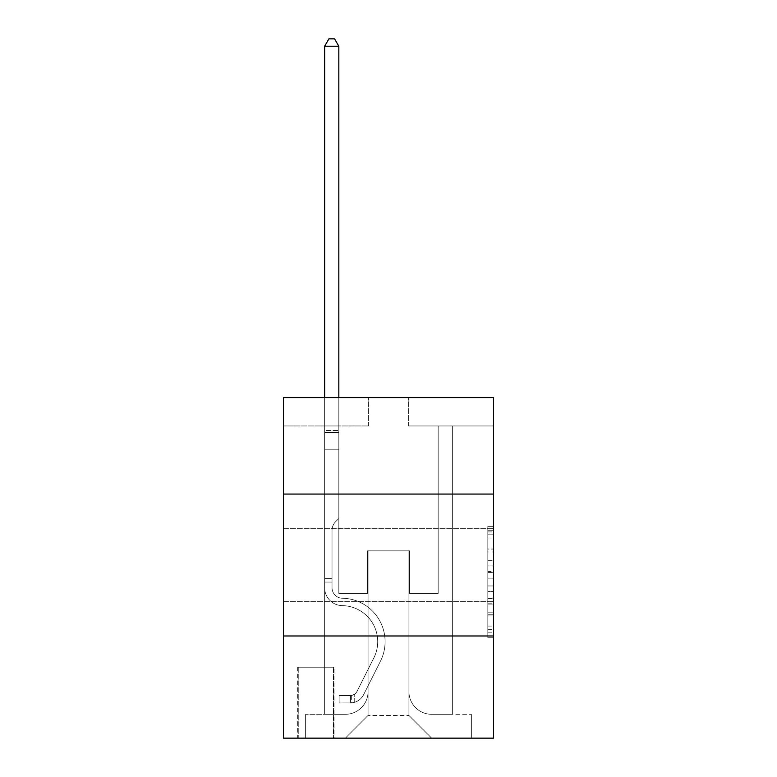 <?xml version="1.0" encoding="UTF-8"?>
<svg xmlns="http://www.w3.org/2000/svg" width="777" height="777" viewBox="0 0 777 777"><rect width="100%" height="100%" fill="white"/><g stroke="black" fill="none" stroke-linecap="round" stroke-linejoin="round"><path stroke-width="0.58" stroke-dasharray="3.88 2.91" d="M487.83 560.324L487.83 578.156L493.512 578.156L493.512 632.196L493.512 531.915L493.512 578.156L487.83 578.156L487.83 530.244L487.83 637.771L487.83 526.34L487.83 629.972L493.512 629.972L487.83 629.972L493.512 629.972L487.83 629.972L487.83 612.14L487.83 637.771L493.512 637.771L493.512 526.34L493.512 629.691L493.512 585.955L487.83 585.955L493.512 585.955L493.512 612.14L493.512 534.139L487.83 534.139L493.512 534.139L493.512 637.771L493.512 531.915L493.512 637.771L487.83 637.771L487.83 526.34L493.512 526.34L493.512 531.915L493.512 526.34L493.512 531.915L493.512 526.34L493.512 530.244L493.512 526.34L487.83 526.34L487.83 534.139L493.512 534.139L487.83 534.139L487.83 560.324L493.512 560.324M493.512 565.025L493.512 601.359L493.512 565.025M283.488 565.025L283.488 601.359L283.488 565.025M334.013 667.2L297.678 667.2L334.013 667.2L334.013 738.15L297.678 738.15L334.013 738.15M297.678 667.2L297.678 738.15M493.512 571.474L493.512 565.899L493.512 571.474L487.83 571.474L487.83 549.048L487.83 615.063L487.83 598.494L493.512 598.494L487.83 598.494L487.83 637.771L493.512 637.771L487.83 637.771L493.512 637.771L487.83 637.771L487.83 526.34L493.512 526.34L487.83 526.34L493.512 526.34L487.83 526.34L487.83 571.474L493.512 571.474M493.512 635.984L493.512 738.15L283.488 738.15L283.488 635.984L493.512 635.984L493.512 397.581L408.362 397.581L493.512 397.581L493.512 425.961L493.512 397.581L283.488 397.581L368.638 397.581L283.488 397.581L283.488 425.961L368.638 425.961L283.488 425.961L283.488 397.581L283.488 494.075L493.512 494.075L283.488 494.075L283.488 635.984L493.512 635.984L283.488 635.984M324.64 425.961L324.64 714.306L345.357 714.306A22.708 22.708 0 0 0 368.065 691.608L368.065 550.835L368.065 715.442L368.065 550.835L368.065 715.442L368.065 550.835L408.935 550.835L408.935 691.608A22.708 22.708 0 0 0 431.643 714.306L452.36 714.306L452.36 425.961L452.36 714.306L452.36 425.961L452.36 714.306L452.36 425.961L452.36 714.306L452.36 425.961L452.36 714.306L452.36 425.961L452.36 714.306L452.36 425.961L452.36 714.306L452.36 425.961L452.36 714.306L452.36 425.961L452.36 714.306L452.36 425.961L452.36 714.306L452.36 425.961L452.36 714.306L471.367 714.306L431.643 714.306L452.36 714.306L431.643 714.306L452.36 714.306L431.643 714.306L452.36 714.306L431.643 714.306L452.36 714.306L431.643 714.306L452.36 714.306L431.643 714.306L452.36 714.306L431.643 714.306L452.36 714.306L431.643 714.306L452.36 714.306L431.643 714.306L452.36 714.306L452.36 425.961L438.17 425.961L452.36 425.961L438.17 425.961L452.36 425.961L438.17 425.961L452.36 425.961L438.17 425.961L452.36 425.961L438.17 425.961L452.36 425.961L438.17 425.961L452.36 425.961L438.17 425.961L452.36 425.961L438.17 425.961L452.36 425.961L438.17 425.961L452.36 425.961L438.17 425.961L452.36 425.961L438.17 425.961L452.36 425.961L452.36 714.306L431.643 714.306A22.708 22.708 0 0 1 408.935 691.608A22.708 22.708 0 0 0 431.643 714.306A22.708 22.708 0 0 1 408.935 691.608A22.708 22.708 0 0 0 431.643 714.306A22.708 22.708 0 0 1 408.935 691.608A22.708 22.708 0 0 0 431.643 714.306A22.708 22.708 0 0 1 408.935 691.608A22.708 22.708 0 0 0 431.643 714.306A22.708 22.708 0 0 1 408.935 691.608A22.708 22.708 0 0 0 431.643 714.306A22.708 22.708 0 0 1 408.935 691.608A22.708 22.708 0 0 0 431.643 714.306A22.708 22.708 0 0 1 408.935 691.608A22.708 22.708 0 0 0 431.643 714.306A22.708 22.708 0 0 1 408.935 691.608A22.708 22.708 0 0 0 431.643 714.306A22.708 22.708 0 0 1 408.935 691.608A22.708 22.708 0 0 0 431.643 714.306A22.708 22.708 0 0 1 408.935 691.608L408.935 550.835L408.935 715.442L368.065 715.442L408.935 715.442L431.643 738.15L471.367 738.15L345.357 738.15L431.643 738.15L408.935 715.442L431.643 738.15L408.935 715.442L408.935 550.835L408.935 715.442L408.935 550.835L367.502 550.835L367.502 593.405L338.83 593.405L338.83 425.961L324.64 425.961L324.64 714.306L345.357 714.306A22.708 22.708 0 0 0 368.065 691.608L368.065 550.835L367.502 550.835L367.502 593.405L338.83 593.405L338.83 425.961L324.64 425.961L324.64 714.306L345.357 714.306L305.633 714.306L345.357 714.306L324.64 714.306L324.64 425.961L324.64 714.306L324.64 425.961L324.64 714.306L324.64 425.961L324.64 714.306L324.64 425.961L324.64 714.306L324.64 425.961L324.64 714.306L324.64 425.961L324.64 714.306L324.64 425.961L324.64 714.306L324.64 425.961L324.64 714.306L324.64 425.961L338.83 425.961L324.64 425.961L338.83 425.961L324.64 425.961L338.83 425.961L324.64 425.961L338.83 425.961L324.64 425.961L338.83 425.961L324.64 425.961L338.83 425.961L324.64 425.961L338.83 425.961L324.64 425.961L338.83 425.961L324.64 425.961L338.83 425.961L324.64 425.961L338.83 425.961L324.64 425.961L324.64 714.306L324.64 425.961M368.065 691.608L368.065 550.835L367.502 550.835L367.502 593.405L338.83 593.405L338.83 425.961L338.83 593.405L338.83 425.961L338.83 593.405L338.83 425.961L338.83 593.405L338.83 425.961L338.83 593.405L338.83 425.961L338.83 593.405L338.83 425.961L338.83 593.405L338.83 425.961L338.83 593.405L338.83 425.961L338.83 593.405L338.83 425.961L338.83 593.405L338.83 425.961L338.83 593.405L367.502 593.405L338.83 593.405L367.502 593.405L338.83 593.405L367.502 593.405L338.83 593.405L367.502 593.405L338.83 593.405L367.502 593.405L338.83 593.405L367.502 593.405L338.83 593.405L367.502 593.405L338.83 593.405L367.502 593.405L338.83 593.405L367.502 593.405L338.83 593.405L367.502 593.405L367.502 550.835L367.502 593.405L367.502 550.835L367.502 593.405L367.502 550.835L367.502 593.405L367.502 550.835L367.502 593.405L367.502 550.835L367.502 593.405L367.502 550.835L367.502 593.405L367.502 550.835L367.502 593.405L367.502 550.835L367.502 593.405L367.502 550.835L367.502 593.405L367.502 550.835L368.065 550.835L367.502 550.835L368.065 550.835L367.502 550.835L368.065 550.835L367.502 550.835L368.065 550.835L367.502 550.835L368.065 550.835L367.502 550.835L368.065 550.835L367.502 550.835L368.065 550.835L367.502 550.835L368.065 550.835L367.502 550.835L368.065 550.835L367.502 550.835L368.065 550.835L368.065 691.608A22.708 22.708 0 0 1 345.357 714.306A22.708 22.708 0 0 0 368.065 691.608A22.708 22.708 0 0 1 345.357 714.306A22.708 22.708 0 0 0 368.065 691.608A22.708 22.708 0 0 1 345.357 714.306A22.708 22.708 0 0 0 368.065 691.608A22.708 22.708 0 0 1 345.357 714.306A22.708 22.708 0 0 0 368.065 691.608A22.708 22.708 0 0 1 345.357 714.306A22.708 22.708 0 0 0 368.065 691.608A22.708 22.708 0 0 1 345.357 714.306A22.708 22.708 0 0 0 368.065 691.608A22.708 22.708 0 0 1 345.357 714.306A22.708 22.708 0 0 0 368.065 691.608A22.708 22.708 0 0 1 345.357 714.306A22.708 22.708 0 0 0 368.065 691.608A22.708 22.708 0 0 1 345.357 714.306A22.708 22.708 0 0 0 368.065 691.608M493.512 425.961L408.362 425.961L493.512 425.961M298.251 738.15L333.44 738.15L298.251 738.15L298.251 667.2L333.44 667.2L333.44 738.15L333.44 667.2L298.251 667.2L298.251 738.15M305.633 738.15L345.357 738.15L368.065 715.442L345.357 738.15L368.065 715.442L345.357 738.15L305.633 738.15L305.633 714.306L305.633 738.15M409.498 550.835L408.935 550.835L409.498 550.835L408.935 550.835L409.498 550.835L408.935 550.835L409.498 550.835L408.935 550.835L409.498 550.835L408.935 550.835L409.498 550.835L408.935 550.835L409.498 550.835L408.935 550.835L409.498 550.835L408.935 550.835L409.498 550.835L408.935 550.835L409.498 550.835L408.935 550.835L409.498 550.835L408.935 550.835L409.498 550.835L409.498 593.405L409.498 550.835M408.362 425.961L408.362 397.581L408.362 425.961M368.638 425.961L368.638 397.581L368.638 425.961M471.367 714.306L471.367 738.15L471.367 714.306M438.17 425.961L438.17 593.405L409.498 593.405L438.17 593.405L409.498 593.405L438.17 593.405L409.498 593.405L438.17 593.405L409.498 593.405L438.17 593.405L409.498 593.405L438.17 593.405L409.498 593.405L438.17 593.405L409.498 593.405L438.17 593.405L409.498 593.405L438.17 593.405L409.498 593.405L438.17 593.405L409.498 593.405L438.17 593.405L409.498 593.405L438.17 593.405L438.17 425.961M493.512 494.075L283.488 494.075M487.83 578.156L493.512 578.156L487.83 578.156M487.83 530.244L487.83 526.34L487.83 530.244L493.512 530.244L487.83 530.244M487.83 614.792L487.83 591.53L487.83 614.792L493.512 614.792L487.83 614.792M487.83 591.53L487.83 585.955L493.512 585.955L487.83 585.955L487.83 591.53L493.512 591.53L487.83 591.53M487.83 549.048L487.83 534.139L487.83 549.048L493.512 549.048L487.83 549.048M487.83 526.34L493.512 526.34L487.83 526.34L487.83 531.915L487.83 526.34L493.512 526.34M487.83 637.771L493.512 637.771L487.83 637.771L487.83 632.196L487.83 637.771M332.022 578.651L332.022 582.06L324.64 582.06L324.64 578.651L324.64 587.742L324.64 46.231L324.64 449.232L324.64 46.231L338.83 46.231L338.83 430.507L338.83 46.231L324.64 46.231L328.904 38.85L334.576 38.85L328.904 38.85L324.64 46.231L324.64 449.232L324.64 46.231L338.83 46.231L334.576 38.85L338.83 46.231L338.83 449.232L324.64 449.232L324.64 46.231L328.904 38.85L334.576 38.85L328.904 38.85L324.64 46.231L324.64 449.232L324.64 46.231L338.83 46.231L324.64 46.231L328.904 38.85L334.576 38.85L338.83 46.231L334.576 38.85L328.904 38.85L324.64 46.231L324.64 449.232L324.64 46.231L338.83 46.231L338.83 430.507L338.83 46.231L324.64 46.231L328.904 38.85L334.576 38.85L338.83 46.231L334.576 38.85L328.904 38.85L324.64 46.231L324.64 449.232L324.64 46.231L338.83 46.231L338.83 432.624L338.83 46.231L324.64 46.231L328.904 38.85L334.576 38.85L338.83 46.231L334.576 38.85L328.904 38.85L324.64 46.231L324.64 449.232L338.83 449.232L338.83 518.482L335.635 521.678A12.335 12.335 0 0 0 332.022 530.4A12.335 12.335 0 0 1 335.635 521.678L338.83 518.482L338.83 432.624L338.83 449.232L324.64 449.232L324.64 587.742A17.881 17.881 0 0 0 342.239 605.623A17.881 17.881 0 0 1 324.64 587.742L324.64 449.232L338.83 449.232L338.83 518.482L335.635 521.678A12.335 12.335 0 0 0 332.022 530.4A12.335 12.335 0 0 1 335.635 521.678L338.83 518.482L338.83 430.507L338.83 449.232L324.64 449.232L324.64 587.742A17.881 17.881 0 0 0 342.239 605.623A17.881 17.881 0 0 1 324.64 587.742L324.64 449.232L338.83 449.232L338.83 518.482L335.635 521.678A12.335 12.335 0 0 0 332.022 530.4A12.335 12.335 0 0 1 335.635 521.678L338.83 518.482L338.83 46.231L338.83 449.232L324.64 449.232L324.64 587.742A17.881 17.881 0 0 0 342.239 605.623A17.881 17.881 0 0 1 324.64 587.742L324.64 449.232L338.83 449.232L338.83 518.482L335.635 521.678A12.335 12.335 0 0 0 332.022 530.4A12.335 12.335 0 0 1 335.635 521.678L338.83 518.482L338.83 46.231L324.64 46.231L338.83 46.231L334.576 38.85L338.83 46.231L338.83 449.232L324.64 449.232L324.64 587.742A17.881 17.881 0 0 0 342.239 605.623A36.043 36.043 0 0 1 373.873 657.847A36.043 36.043 0 0 0 342.239 605.623A17.881 17.881 0 0 1 324.64 587.742L324.64 449.232L338.83 449.232L338.83 518.482L335.635 521.678A12.335 12.335 0 0 0 332.022 530.4A12.335 12.335 0 0 1 335.635 521.678L338.83 518.482L338.83 46.231L324.64 46.231L328.904 38.85L334.576 38.85L328.904 38.85L324.64 46.231L324.64 430.507L324.64 46.231L338.83 46.231L334.576 38.85L338.83 46.231L338.83 449.232L324.64 449.232L324.64 587.742A17.881 17.881 0 0 0 342.239 605.623A17.881 17.881 0 0 1 324.64 587.742L324.64 449.232L338.83 449.232L338.83 518.482L335.635 521.678A12.335 12.335 0 0 0 332.022 530.4A12.335 12.335 0 0 1 335.635 521.678L338.83 518.482L338.83 46.231L324.64 46.231L328.904 38.85L334.576 38.85L328.904 38.85L324.64 46.231L324.64 432.624L324.64 46.231L338.83 46.231L334.576 38.85L338.83 46.231L338.83 449.232L324.64 449.232L324.64 587.742A17.881 17.881 0 0 0 342.239 605.623A17.881 17.881 0 0 1 324.64 587.742L324.64 449.232L338.83 449.232L338.83 518.482L335.635 521.678A12.335 12.335 0 0 0 332.022 530.4A12.335 12.335 0 0 1 335.635 521.678L338.83 518.482L338.83 46.231L324.64 46.231L328.904 38.85L334.576 38.85L328.904 38.85L324.64 46.231L324.64 587.742A17.881 17.881 0 0 0 342.239 605.623A36.043 36.043 0 0 1 373.873 657.847A36.043 36.043 0 0 0 342.239 605.623A17.881 17.881 0 0 1 324.64 587.742L324.64 449.232L338.83 449.232L338.83 518.482L335.635 521.678A12.335 12.335 0 0 0 332.022 530.4A12.335 12.335 0 0 1 335.635 521.678L338.83 518.482L338.83 449.232L324.64 449.232L324.64 587.742A17.881 17.881 0 0 0 342.239 605.623A17.881 17.881 0 0 1 324.64 587.742L324.64 449.232L338.83 449.232L338.83 432.624L338.83 518.482L335.635 521.678A12.335 12.335 0 0 0 332.022 530.4A12.335 12.335 0 0 1 335.635 521.678L338.83 518.482L338.83 449.232L324.64 449.232L324.64 587.742A17.881 17.881 0 0 0 342.239 605.623A17.881 17.881 0 0 1 324.64 587.742L324.64 449.232L338.83 449.232L338.83 430.507L338.83 518.482L335.635 521.678A12.335 12.335 0 0 0 332.022 530.4A12.335 12.335 0 0 1 335.635 521.678L338.83 518.482L338.83 449.232L324.64 449.232L324.64 587.742A17.881 17.881 0 0 0 342.239 605.623A36.043 36.043 0 0 1 373.873 657.847A36.043 36.043 0 0 0 342.239 605.623A17.881 17.881 0 0 1 324.64 587.742L324.64 449.232L338.83 449.232L338.83 46.231L334.576 38.85L338.83 46.231L338.83 518.482L335.635 521.678A12.335 12.335 0 0 0 332.022 530.4A12.335 12.335 0 0 1 335.635 521.678L338.83 518.482L338.83 449.232L324.64 449.232L324.64 587.742L324.64 582.06L332.022 582.06L332.022 578.651L324.64 578.651L332.022 578.651L332.022 587.742L332.022 530.4L332.022 587.742A10.499 10.499 0 0 0 342.356 598.241A10.499 10.499 0 0 1 332.022 587.742L332.022 530.4L332.022 587.742L332.022 578.651L324.64 578.651L332.022 578.651L332.022 587.742A10.499 10.499 0 0 0 342.356 598.241A10.499 10.499 0 0 1 332.022 587.742L332.022 530.4L332.022 587.742A10.499 10.499 0 0 0 342.356 598.241A10.499 10.499 0 0 1 332.022 587.742L332.022 530.4L332.022 587.742L332.022 578.651L324.64 578.651L332.022 578.651L332.022 587.742A10.499 10.499 0 0 0 342.356 598.241A43.425 43.425 0 0 1 380.468 661.169A43.425 43.425 0 0 0 342.356 598.241A10.499 10.499 0 0 1 332.022 587.742L332.022 530.4L332.022 587.742A10.499 10.499 0 0 0 342.356 598.241A10.499 10.499 0 0 1 332.022 587.742L332.022 530.4L332.022 587.742L332.022 578.651L324.64 578.651L332.022 578.651L332.022 587.742A10.499 10.499 0 0 0 342.356 598.241A10.499 10.499 0 0 1 332.022 587.742L332.022 530.4L332.022 587.742A10.499 10.499 0 0 0 342.356 598.241A43.425 43.425 0 0 1 380.468 661.169A43.425 43.425 0 0 0 342.356 598.241A10.499 10.499 0 0 1 332.022 587.742L332.022 530.4L332.022 587.742L332.022 578.651L324.64 578.651L332.022 578.651L332.022 587.742A10.499 10.499 0 0 0 342.356 598.241A10.499 10.499 0 0 1 332.022 587.742L332.022 530.4L332.022 587.742A10.499 10.499 0 0 0 342.356 598.241A10.499 10.499 0 0 1 332.022 587.742L332.022 530.4L332.022 587.742L332.022 578.651L324.64 578.651M350.466 702.952A15.045 15.045 0 0 0 363.626 694.667L380.468 661.169A43.425 43.425 0 0 0 342.356 598.241A43.425 43.425 0 0 1 380.468 661.169L363.626 694.667L380.468 661.169A43.425 43.425 0 0 0 342.356 598.241A10.499 10.499 0 0 1 332.022 587.742A10.499 10.499 0 0 0 342.356 598.241A10.499 10.499 0 0 1 332.022 587.742L332.022 530.4L332.022 587.742A10.499 10.499 0 0 0 342.356 598.241A10.499 10.499 0 0 1 332.022 587.742A10.499 10.499 0 0 0 342.356 598.241A43.425 43.425 0 0 1 380.468 661.169A43.425 43.425 0 0 0 342.356 598.241A10.499 10.499 0 0 1 332.022 587.742A10.499 10.499 0 0 0 342.356 598.241A43.425 43.425 0 0 1 380.468 661.169A43.425 43.425 0 0 0 342.356 598.241A10.499 10.499 0 0 1 332.022 587.742A10.499 10.499 0 0 0 342.356 598.241A10.499 10.499 0 0 1 332.022 587.742A10.499 10.499 0 0 0 342.356 598.241A43.425 43.425 0 0 1 380.468 661.169L363.626 694.667L380.468 661.169A43.425 43.425 0 0 0 342.356 598.241A10.499 10.499 0 0 1 332.022 587.742A10.499 10.499 0 0 0 342.356 598.241A43.425 43.425 0 0 1 380.468 661.169A43.425 43.425 0 0 0 342.356 598.241A10.499 10.499 0 0 1 332.022 587.742A10.499 10.499 0 0 0 342.356 598.241A10.499 10.499 0 0 1 332.022 587.742A10.499 10.499 0 0 0 342.356 598.241A43.425 43.425 0 0 1 380.468 661.169A43.425 43.425 0 0 0 342.356 598.241A10.499 10.499 0 0 1 332.022 587.742A10.499 10.499 0 0 0 342.356 598.241A43.425 43.425 0 0 1 380.468 661.169L363.626 694.667A15.045 15.045 0 0 1 354.73 702.253A15.045 15.045 0 0 0 363.626 694.667L380.468 661.169A43.425 43.425 0 0 0 342.356 598.241A10.499 10.499 0 0 1 332.022 587.742A10.499 10.499 0 0 0 342.356 598.241A10.499 10.499 0 0 1 332.022 587.742A10.499 10.499 0 0 0 342.356 598.241A43.425 43.425 0 0 1 380.468 661.169A43.425 43.425 0 0 0 342.356 598.241A10.499 10.499 0 0 1 332.022 587.742A10.499 10.499 0 0 0 342.356 598.241A43.425 43.425 0 0 1 380.468 661.169A43.425 43.425 0 0 0 342.356 598.241A43.425 43.425 0 0 1 380.468 661.169L363.626 694.667L380.468 661.169A43.425 43.425 0 0 0 342.356 598.241A43.425 43.425 0 0 1 380.468 661.169L363.626 694.667L380.468 661.169A43.425 43.425 0 0 0 342.356 598.241A43.425 43.425 0 0 1 380.468 661.169A43.425 43.425 0 0 0 342.356 598.241A43.425 43.425 0 0 1 380.468 661.169L363.626 694.667A15.045 15.045 0 0 1 354.73 702.253C350.349 703.185 350.349 703.185 354.73 702.253C350.349 703.185 350.349 703.185 354.73 702.253A15.045 15.045 0 0 0 363.626 694.667L380.468 661.169A43.425 43.425 0 0 0 342.356 598.241A43.425 43.425 0 0 1 380.468 661.169L363.626 694.667L380.468 661.169A43.425 43.425 0 0 0 342.356 598.241A43.425 43.425 0 0 1 380.468 661.169A43.425 43.425 0 0 0 342.356 598.241A43.425 43.425 0 0 1 380.468 661.169L363.626 694.667L380.468 661.169A43.425 43.425 0 0 0 342.356 598.241A43.425 43.425 0 0 1 380.468 661.169L363.626 694.667A15.045 15.045 0 0 1 354.73 702.253C350.349 703.185 350.349 703.185 354.73 702.253C350.349 703.185 350.349 703.185 354.73 702.253A15.045 15.045 0 0 0 363.626 694.667L380.468 661.169A43.425 43.425 0 0 0 342.356 598.241A43.425 43.425 0 0 1 380.468 661.169A43.425 43.425 0 0 0 342.356 598.241A43.425 43.425 0 0 1 380.468 661.169L363.626 694.667L380.468 661.169A43.425 43.425 0 0 0 342.356 598.241A43.425 43.425 0 0 1 380.468 661.169L363.626 694.667A15.045 15.045 0 0 1 354.73 702.253C350.349 703.185 350.349 703.185 354.73 702.253C350.349 703.185 350.349 703.185 354.73 702.253A15.045 15.045 0 0 0 363.626 694.667L380.468 661.169L363.626 694.667A15.045 15.045 0 0 1 354.73 702.253C350.349 703.185 350.349 703.185 354.73 702.253C350.349 703.185 350.349 703.185 354.73 702.253A15.045 15.045 0 0 0 363.626 694.667L380.468 661.169L363.626 694.667A15.045 15.045 0 0 1 354.73 702.253C350.349 703.185 350.349 703.185 354.73 702.253C350.349 703.185 350.349 703.185 354.73 702.253A15.045 15.045 0 0 0 363.626 694.667L380.468 661.169L363.626 694.667A15.045 15.045 0 0 1 354.73 702.253C350.349 703.185 350.349 703.185 354.73 702.253C350.349 703.185 350.349 703.185 354.73 702.253A15.045 15.045 0 0 0 363.626 694.667L380.468 661.169L363.626 694.667A15.045 15.045 0 0 1 354.73 702.253C350.349 703.185 350.349 703.185 354.73 702.253C350.349 703.185 350.349 703.185 354.73 702.253A15.045 15.045 0 0 0 363.626 694.667L380.468 661.169L363.626 694.667A15.045 15.045 0 0 1 354.73 702.253C350.349 703.185 350.349 703.185 354.73 702.253C350.349 703.185 350.349 703.185 354.73 702.253A15.045 15.045 0 0 0 363.626 694.667L380.468 661.169L363.626 694.667A15.045 15.045 0 0 1 354.73 702.253C350.349 703.185 350.349 703.185 354.73 702.253C350.349 703.185 350.349 703.185 354.73 702.253A15.045 15.045 0 0 0 363.626 694.667L380.468 661.169L363.626 694.667A15.045 15.045 0 0 1 354.73 702.253C350.349 703.185 350.349 703.185 354.73 702.253C350.349 703.185 350.349 703.185 354.73 702.253A15.045 15.045 0 0 0 363.626 694.667A15.045 15.045 0 0 1 350.466 702.952L350.466 695.57A7.663 7.663 0 0 0 357.031 691.355L373.873 657.847A36.043 36.043 0 0 0 342.239 605.623A17.881 17.881 0 0 1 324.64 587.742A17.881 17.881 0 0 0 342.239 605.623A17.881 17.881 0 0 1 324.64 587.742A17.881 17.881 0 0 0 342.239 605.623A36.043 36.043 0 0 1 373.873 657.847A36.043 36.043 0 0 0 342.239 605.623A17.881 17.881 0 0 1 324.64 587.742A17.881 17.881 0 0 0 342.239 605.623A36.043 36.043 0 0 1 373.873 657.847A36.043 36.043 0 0 0 342.239 605.623A17.881 17.881 0 0 1 324.64 587.742A17.881 17.881 0 0 0 342.239 605.623A17.881 17.881 0 0 1 324.64 587.742A17.881 17.881 0 0 0 342.239 605.623A36.043 36.043 0 0 1 373.873 657.847L357.031 691.355L373.873 657.847A36.043 36.043 0 0 0 342.239 605.623A17.881 17.881 0 0 1 324.64 587.742A17.881 17.881 0 0 0 342.239 605.623A36.043 36.043 0 0 1 373.873 657.847A36.043 36.043 0 0 0 342.239 605.623A17.881 17.881 0 0 1 324.64 587.742A17.881 17.881 0 0 0 342.239 605.623A17.881 17.881 0 0 1 324.64 587.742A17.881 17.881 0 0 0 342.239 605.623A36.043 36.043 0 0 1 373.873 657.847A36.043 36.043 0 0 0 342.239 605.623A17.881 17.881 0 0 1 324.64 587.742A17.881 17.881 0 0 0 342.239 605.623A36.043 36.043 0 0 1 373.873 657.847L357.031 691.355A7.663 7.663 0 0 1 354.73 694.084C350.427 696.066 350.427 696.066 354.73 694.084C350.427 696.066 350.427 696.066 354.73 694.084A7.663 7.663 0 0 0 357.031 691.355L373.873 657.847A36.043 36.043 0 0 0 342.239 605.623A17.881 17.881 0 0 1 324.64 587.742A17.881 17.881 0 0 0 342.239 605.623A17.881 17.881 0 0 1 324.64 587.742A17.881 17.881 0 0 0 342.239 605.623A36.043 36.043 0 0 1 373.873 657.847A36.043 36.043 0 0 0 342.239 605.623A17.881 17.881 0 0 1 324.64 587.742A17.881 17.881 0 0 0 342.239 605.623A36.043 36.043 0 0 1 373.873 657.847A36.043 36.043 0 0 0 342.239 605.623A36.043 36.043 0 0 1 373.873 657.847L357.031 691.355L373.873 657.847A36.043 36.043 0 0 0 342.239 605.623A36.043 36.043 0 0 1 373.873 657.847L357.031 691.355L373.873 657.847A36.043 36.043 0 0 0 342.239 605.623A36.043 36.043 0 0 1 373.873 657.847A36.043 36.043 0 0 0 342.239 605.623A36.043 36.043 0 0 1 373.873 657.847L357.031 691.355A7.663 7.663 0 0 1 354.73 694.084C350.427 696.066 350.427 696.066 354.73 694.084C350.427 696.066 350.427 696.066 354.73 694.084A7.663 7.663 0 0 0 357.031 691.355L373.873 657.847A36.043 36.043 0 0 0 342.239 605.623A36.043 36.043 0 0 1 373.873 657.847L357.031 691.355L373.873 657.847A36.043 36.043 0 0 0 342.239 605.623A36.043 36.043 0 0 1 373.873 657.847A36.043 36.043 0 0 0 342.239 605.623A36.043 36.043 0 0 1 373.873 657.847L357.031 691.355L373.873 657.847A36.043 36.043 0 0 0 342.239 605.623A36.043 36.043 0 0 1 373.873 657.847L357.031 691.355A7.663 7.663 0 0 1 354.73 694.084C350.427 696.066 350.427 696.066 354.73 694.084C350.427 696.066 350.427 696.066 354.73 694.084A7.663 7.663 0 0 0 357.031 691.355L373.873 657.847A36.043 36.043 0 0 0 342.239 605.623A36.043 36.043 0 0 1 373.873 657.847A36.043 36.043 0 0 0 342.239 605.623A36.043 36.043 0 0 1 373.873 657.847L357.031 691.355L373.873 657.847A36.043 36.043 0 0 0 342.239 605.623A36.043 36.043 0 0 1 373.873 657.847L357.031 691.355A7.663 7.663 0 0 1 354.73 694.084C350.427 696.066 350.427 696.066 354.73 694.084C350.427 696.066 350.427 696.066 354.73 694.084A7.663 7.663 0 0 0 357.031 691.355L373.873 657.847L357.031 691.355A7.663 7.663 0 0 1 354.73 694.084C350.427 696.066 350.427 696.066 354.73 694.084C350.427 696.066 350.427 696.066 354.73 694.084A7.663 7.663 0 0 0 357.031 691.355L373.873 657.847L357.031 691.355A7.663 7.663 0 0 1 354.73 694.084C350.427 696.066 350.427 696.066 354.73 694.084C350.427 696.066 350.427 696.066 354.73 694.084A7.663 7.663 0 0 0 357.031 691.355L373.873 657.847L357.031 691.355A7.663 7.663 0 0 1 354.73 694.084C350.427 696.066 350.427 696.066 354.73 694.084C350.427 696.066 350.427 696.066 354.73 694.084A7.663 7.663 0 0 0 357.031 691.355L373.873 657.847L357.031 691.355A7.663 7.663 0 0 1 354.73 694.084C350.427 696.066 350.427 696.066 354.73 694.084C350.427 696.066 350.427 696.066 354.73 694.084A7.663 7.663 0 0 0 357.031 691.355L373.873 657.847L357.031 691.355A7.663 7.663 0 0 1 354.73 694.084C350.427 696.066 350.427 696.066 354.73 694.084C350.427 696.066 350.427 696.066 354.73 694.084A7.663 7.663 0 0 0 357.031 691.355L373.873 657.847L357.031 691.355A7.663 7.663 0 0 1 354.73 694.084C350.427 696.066 350.427 696.066 354.73 694.084C350.427 696.066 350.427 696.066 354.73 694.084A7.663 7.663 0 0 0 357.031 691.355L373.873 657.847L357.031 691.355A7.663 7.663 0 0 1 354.73 694.084C350.427 696.066 350.427 696.066 354.73 694.084C350.427 696.066 350.427 696.066 354.73 694.084A7.663 7.663 0 0 0 357.031 691.355A7.663 7.663 0 0 1 350.466 695.57L350.466 702.952L339.122 702.962L350.466 702.952A15.045 15.045 0 0 0 363.626 694.667A15.045 15.045 0 0 1 350.466 702.952L350.466 695.57L339.122 695.58L350.466 695.57A7.663 7.663 0 0 0 357.031 691.355A7.663 7.663 0 0 1 350.466 695.57L350.466 702.952L339.122 702.962L339.122 695.58L339.122 702.962L350.466 702.952A15.045 15.045 0 0 0 363.626 694.667A15.045 15.045 0 0 1 350.466 702.952L350.466 695.57L339.122 695.58L350.466 695.57A7.663 7.663 0 0 0 357.031 691.355A7.663 7.663 0 0 1 350.466 695.57L350.466 702.952L339.122 702.962L339.122 695.58L339.122 702.962L350.466 702.952A15.045 15.045 0 0 0 363.626 694.667A15.045 15.045 0 0 1 350.466 702.952L350.466 695.57L339.122 695.58L350.466 695.57A7.663 7.663 0 0 0 357.031 691.355A7.663 7.663 0 0 1 350.466 695.57L350.466 702.952L339.122 702.962L339.122 695.58L339.122 702.962L350.466 702.952A15.045 15.045 0 0 0 363.626 694.667A15.045 15.045 0 0 1 350.466 702.952L350.466 695.57L339.122 695.58L350.466 695.57A7.663 7.663 0 0 0 357.031 691.355A7.663 7.663 0 0 1 350.466 695.57L350.466 702.952L339.122 702.962L339.122 695.58L339.122 702.962L350.466 702.952A15.045 15.045 0 0 0 363.626 694.667A15.045 15.045 0 0 1 350.466 702.952L350.466 695.57L339.122 695.58L350.466 695.57A7.663 7.663 0 0 0 357.031 691.355A7.663 7.663 0 0 1 350.466 695.57L350.466 702.952L339.122 702.962L339.122 695.58L339.122 702.962L350.466 702.952A15.045 15.045 0 0 0 363.626 694.667A15.045 15.045 0 0 1 350.466 702.952L350.466 695.57L339.122 695.58L350.466 695.57A7.663 7.663 0 0 0 357.031 691.355A7.663 7.663 0 0 1 350.466 695.57L350.466 702.952L339.122 702.962L339.122 695.58L339.122 702.962L350.466 702.952A15.045 15.045 0 0 0 363.626 694.667A15.045 15.045 0 0 1 350.466 702.952L350.466 695.57L339.122 695.58L350.466 695.57A7.663 7.663 0 0 0 357.031 691.355A7.663 7.663 0 0 1 350.466 695.57L350.466 702.952L339.122 702.962L339.122 695.58L339.122 702.962L350.466 702.952A15.045 15.045 0 0 0 363.626 694.667A15.045 15.045 0 0 1 350.466 702.952L350.466 695.57L339.122 695.58L350.466 695.57A7.663 7.663 0 0 0 357.031 691.355A7.663 7.663 0 0 1 350.466 695.57L350.466 702.952L339.122 702.962L339.122 695.58L339.122 702.962L350.466 702.952A15.045 15.045 0 0 0 363.626 694.667A15.045 15.045 0 0 1 350.466 702.952L350.466 695.57L339.122 695.58L350.466 695.57A7.663 7.663 0 0 0 357.031 691.355A7.663 7.663 0 0 1 350.466 695.57L350.466 702.952L339.122 702.962L339.122 695.58L339.122 702.962L350.466 702.952A15.045 15.045 0 0 0 363.626 694.667A15.045 15.045 0 0 1 350.466 702.952L350.466 695.57L339.122 695.58L350.466 695.57A7.663 7.663 0 0 0 357.031 691.355A7.663 7.663 0 0 1 350.466 695.57L350.466 702.952L339.122 702.962L339.122 695.58L339.122 702.962L350.466 702.952M324.64 397.581L324.64 46.231L338.83 46.231L324.64 46.231L328.904 38.85L334.576 38.85L328.904 38.85L324.64 46.231L324.64 430.507L324.64 46.231L338.83 46.231L334.576 38.85L338.83 46.231L338.83 430.507L338.83 46.231L324.64 46.231L328.904 38.85L334.576 38.85L328.904 38.85L324.64 46.231L338.83 46.231L334.576 38.85L338.83 46.231L338.83 397.581M339.122 695.58L350.184 695.58L339.122 695.58L339.122 702.962L339.122 695.58M324.64 430.507L324.64 432.624L324.64 430.507L338.83 430.507L324.64 430.507M354.73 702.253C350.349 703.185 350.349 703.185 354.73 702.253C350.349 703.185 350.349 703.185 354.73 702.253L354.73 694.084L354.73 702.253M338.83 46.231L334.576 38.85L328.904 38.85L324.64 46.231M487.83 612.14L493.512 612.14L487.83 612.14M487.83 603.787L493.512 603.787M487.83 551.971L493.512 551.971L487.83 551.971M487.83 531.915L493.512 531.915M487.83 632.196L493.512 632.196M487.83 626.068L493.512 626.068M487.83 538.043L493.512 538.043M487.83 572.581L493.512 572.581L487.83 572.581M487.83 604.059L493.512 604.059L487.83 604.059M487.83 615.063L493.512 615.063L487.83 615.063M487.83 565.899L493.512 565.899L487.83 565.899M324.64 432.624L338.83 432.624L324.64 432.624M332.022 582.06L324.64 582.06L332.022 582.06M283.488 528.7L493.512 528.7L283.488 528.7M283.488 601.359L493.512 601.359L283.488 601.359M487.83 629.691L493.512 629.691M487.83 629.972L493.512 629.972M487.83 534.139L493.512 534.139M351.321 695.493L351.321 702.913"/><path stroke-width="1.17" d="M493.512 494.075L493.512 397.581L283.488 397.581L283.488 494.075L493.512 494.075L493.512 738.15L283.488 738.15L283.488 494.075M493.512 635.984L283.488 635.984M338.83 397.581L338.83 46.231L324.64 46.231L324.64 397.581M324.64 46.231L328.904 38.85L334.576 38.85L338.83 46.231"/></g></svg>

